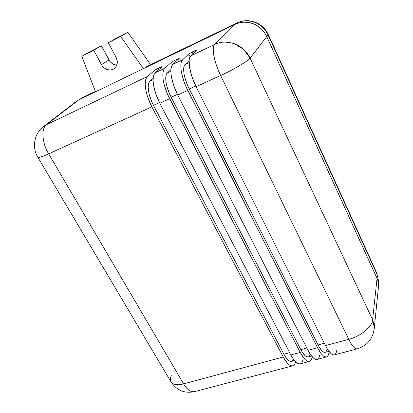 <?xml version="1.0" encoding="UTF-8"?>
<svg xmlns="http://www.w3.org/2000/svg" width="413" height="413" viewBox="0 0 413 413"><rect width="100%" height="100%" fill="white"/><g stroke="black" fill="none" stroke-linecap="round" stroke-linejoin="round"><path stroke-width="0.62" d="M150.585 64.702L127.86 32.276L115.795 38.455L108.366 42.751L120.689 36.442L143.388 68.656L120.689 36.442L127.86 32.276L120.689 36.442L108.366 42.751L115.795 38.455L127.86 32.276L150.585 64.702M116.817 65.14L114.055 64.557L112.527 63.783L109.93 61.429L101.422 45.817L81.815 56.344L93.699 50.257L101.479 64.712L108.96 59.937C110.818 63.137 113.436 64.872 116.817 65.14M236.773 23.045C242.596 20.345 248.59 20.113 254.759 22.348C248.59 20.113 242.596 20.345 236.773 23.045L235.343 24.233L236.773 23.045L146.357 66.761L236.856 22.989C242.798 20.196 248.884 19.917 255.12 22.157L254.759 22.348L255.136 22.157C261.124 24.563 265.533 28.734 268.336 34.671L376.733 272.957L378.447 280.659L378.427 283.22M82.419 97.674L79.678 99.44L82.419 97.674L79.828 99.244L95.398 91.402L82.564 97.587L95.393 91.387M376.697 272.885L376.945 274.134L376.733 272.957M268.171 35.1L376.945 274.134L376.893 278.119L376.945 274.134L268.171 35.1L268.316 34.682L266.788 36.664L268.171 35.1C265.322 29.055 260.851 24.806 254.759 22.348C260.851 24.806 265.322 29.055 268.171 35.1M146.357 66.761L144.122 68.305L146.357 66.761M116.125 57.397L108.366 42.751L116.125 57.397C118.283 62.435 117.416 66.338 113.523 69.105C108.753 71.088 104.737 69.621 101.479 64.712L108.96 59.937L101.422 45.817L93.699 50.257L101.422 45.817L89.776 51.78L81.815 56.344L95.542 91.774L81.815 56.344L93.699 50.257L102.476 66.24L103.72 67.572L106.719 69.446L110.028 70.05L111.649 69.843L114.504 68.434L116.497 65.904L117.318 62.621L117.246 60.85L116.125 57.397M378.442 280.458L376.945 274.134M300.241 363.853L298.362 363.745L296.58 362.717L292.745 358.236L290.835 354.948L159.805 103.219L169.629 98.743L300.225 352.413L290.835 354.948C294.278 361.308 297.365 364.292 300.096 363.889L309.342 361.458C306.689 361.84 303.653 358.825 300.225 352.413L290.835 354.948L159.805 103.219L155.711 93.663L153.429 84.469L153.094 80.483L153.311 77.123L154.07 74.516L155.324 72.75L162.02 66.808L155.324 72.75C151.096 76.013 153.151 90.71 159.805 103.219L169.629 98.743C162.996 86.126 160.822 71.382 164.916 68.176L155.324 72.75L164.916 68.176L171.385 62.327L172.572 64.681L171.385 62.327L174.787 60.339L175.566 61.893L174.787 60.339L177.358 59.111L177.75 59.89L177.358 59.111L179.247 58.44L172.851 64.392L179.242 58.429L174.787 60.339L171.385 62.327L164.916 68.176L163.708 69.926L163.001 72.523L162.825 75.884L163.197 79.879L164.111 84.35L167.394 93.983L300.225 352.413L304.04 358.37L305.909 360.25L307.654 361.298L309.203 361.489L310.504 360.823L311.516 359.341L312.197 357.116C311.681 359.651 310.731 361.096 309.342 361.458M170.863 71.237L167.358 72.894L170.925 69.56L167.358 72.894C164.131 75.533 165.892 87.241 171.147 97.267L177.435 94.396L171.147 97.267L300.809 349.646L169.371 93.483L166.759 85.832L166.031 82.27L165.856 76.4L166.408 74.309L167.358 72.894L170.863 71.237M308.227 356.878L306.725 356.765L305.331 355.913L302.316 352.284L300.809 349.646L306.813 348.014L300.809 349.646C303.55 354.793 305.992 357.214 308.119 356.904L311.521 356.001M317.117 359.413L315.331 359.279L313.617 358.216L309.869 353.652L307.984 350.317L177.76 95.042L187.812 90.457L317.571 347.736L307.984 350.317C311.397 356.765 314.396 359.811 316.977 359.449L326.409 356.971C323.911 357.307 320.963 354.23 317.571 347.736L307.984 350.317L177.76 95.042L173.651 85.357L171.281 76.08L170.879 72.079L171.018 68.718L171.684 66.126L172.851 64.392C168.876 67.551 171.142 82.332 177.76 95.042L187.812 90.457C181.219 77.639 178.834 62.807 182.665 59.715L172.851 64.392L182.665 59.715L188.7 54.041L190.063 56.793L188.7 54.041L192.102 52.048L192.948 53.767L192.102 52.048L194.735 50.789L195.158 51.651L194.735 50.789L196.722 50.087L190.785 55.843L196.722 50.087L189.2 53.664L182.665 59.715L181.55 61.434L180.93 64.015L180.832 67.376L181.276 71.387L183.697 80.705L185.582 85.63L317.571 347.736L321.319 353.781L323.131 355.701L324.809 356.78L326.28 356.997L327.499 356.347L328.418 354.881L329.011 352.656C328.583 355.19 327.715 356.631 326.409 356.971M189.04 62.637L185.091 64.505L189.087 60.613L185.091 64.505C182.076 67.056 184.002 78.837 189.226 89.022L195.814 86.018L189.226 89.022L318.056 344.963L187.456 85.181L184.802 77.443L184.028 73.86L183.733 67.975L184.219 65.899L185.091 64.505L189.04 62.637M325.248 352.351L323.823 352.217L322.486 351.334L319.543 347.643L318.056 344.963L324.324 343.265L318.056 344.963C320.772 350.178 323.136 352.65 325.15 352.377L328.965 351.365M150.022 81.093C146.6 83.813 148.19 95.455 153.476 105.33L159.48 102.589L153.476 105.33L283.907 354.23L153.476 105.33L151.7 101.598L149.129 94.025L148.19 87.319L148.375 84.634L149 82.533L150.022 81.093L153.166 78.253L150.022 81.093L153.094 79.642L150.022 81.093M291.542 361.313L289.967 361.225L288.522 360.399L285.429 356.837L283.907 354.23L289.652 352.671L283.907 354.23C286.674 359.315 289.183 361.685 291.428 361.344L294.428 360.549M292.61 365.861C293.999 365.5 295.001 364.168 295.62 361.86L294.944 363.714L293.85 365.206L292.466 365.887L290.84 365.727L289.028 364.71L287.107 362.867L283.23 356.997L183.615 383.873L48.667 153.863L151.86 106.843L283.23 356.997L183.615 383.873C187.223 389.727 190.811 392.335 194.384 391.689C190.543 392.113 186.95 389.511 183.615 383.873L48.667 153.863C42.229 156.754 38.621 157.89 37.841 157.27L171.147 382.108C173.47 384.885 177.626 385.468 183.615 383.873C177.296 385.437 173.14 384.849 171.147 382.108C176.826 390.43 184.575 393.62 194.384 391.689L292.61 365.861C289.812 366.279 286.689 363.326 283.23 356.997L151.86 106.843C145.195 94.417 143.228 79.761 147.565 76.446L46.633 124.571C41.006 127.509 42.028 143.626 48.667 153.863C42.524 156.656 38.915 157.792 37.841 157.27C31.424 146.961 34.485 132.361 44.599 125.717L46.633 124.571C40.99 128.428 41.847 142.552 48.667 153.863L151.86 106.843L147.777 97.339L146.393 92.615L145.531 88.175L145.221 84.2L145.474 80.84L146.269 78.227L147.565 76.446L154.441 70.432L155.536 72.559L154.441 70.432L157.843 68.455L158.571 69.869L157.843 68.455L160.363 67.247L160.724 67.959L160.363 67.247L162.159 66.607L154.973 70.045L147.565 76.446L46.633 124.571L78.723 99.9L75.569 101.903L78.723 99.9L46.633 124.571L42.554 127.292L76.854 100.963M334.334 354.886L332.641 354.715L330.999 353.621L327.349 348.975L325.49 345.598L196.134 86.668L220.64 75.502L348.758 339.321L325.49 345.598C328.867 352.129 331.773 355.237 334.205 354.922L357.085 348.902C354.865 349.161 352.093 345.965 348.758 339.321L325.49 345.598L196.134 86.668L192.014 76.854L189.552 67.5L189.133 60.122L189.712 57.546L190.785 55.843C187.074 58.889 189.557 73.751 196.134 86.668L220.64 75.502C214.125 62.311 211.337 47.335 214.683 44.449L190.785 55.843L214.683 44.449C218.059 42.926 221.347 42.141 224.543 42.095L229.778 42.477L234.796 43.871L243.794 49.524L250.092 58.14C248.456 60.794 232.199 70.406 220.64 75.502C214.414 63.473 211.208 46.375 214.683 44.449L234.992 24.398L78.723 99.9L234.992 24.398L214.683 44.449C226.98 38.223 244.14 44.826 250.092 58.14C247.547 61.351 233.304 69.782 220.64 75.502L348.758 339.321C360.802 336.234 372.278 326.74 372.609 319.817L250.092 58.14L266.757 36.597C263.608 30.263 259.075 25.967 253.159 23.717C247.253 21.44 241.197 21.667 234.992 24.398L239.339 22.829L243.938 22.173L248.605 22.472L253.159 23.717L257.413 25.849L261.192 28.791L264.351 32.426L266.757 36.597L250.092 58.14L372.609 319.817L374.297 327.648L374.168 329.357L374.111 324.778L372.609 319.817L377.043 278.439L266.757 36.597L377.043 278.439L372.609 319.817C372.991 326.063 359.873 336.874 348.758 339.321C351.876 345.702 354.653 348.897 357.085 348.902C367.105 345.748 372.825 338.959 374.255 328.531L378.551 285.915L378.194 281.898L377.043 278.439L378.22 282.007L378.514 286.472M171.276 375.634C170.156 378.101 170.11 380.259 171.142 382.108M303.09 359.527L302.362 361.757M309.017 356.424L310.22 354.189M319.724 355.118L319.079 357.343L318.108 358.82M325.986 351.912L327.21 348.995M329.182 351.644L329.011 352.656L329.182 351.644M336.688 350.622L336.136 352.841L335.253 354.308M292.378 360.848L293.452 359.274M146.476 66.684L236.856 22.989M79.053 99.745L82.564 97.587M114.489 68.444L113.523 69.105"/></g></svg>
